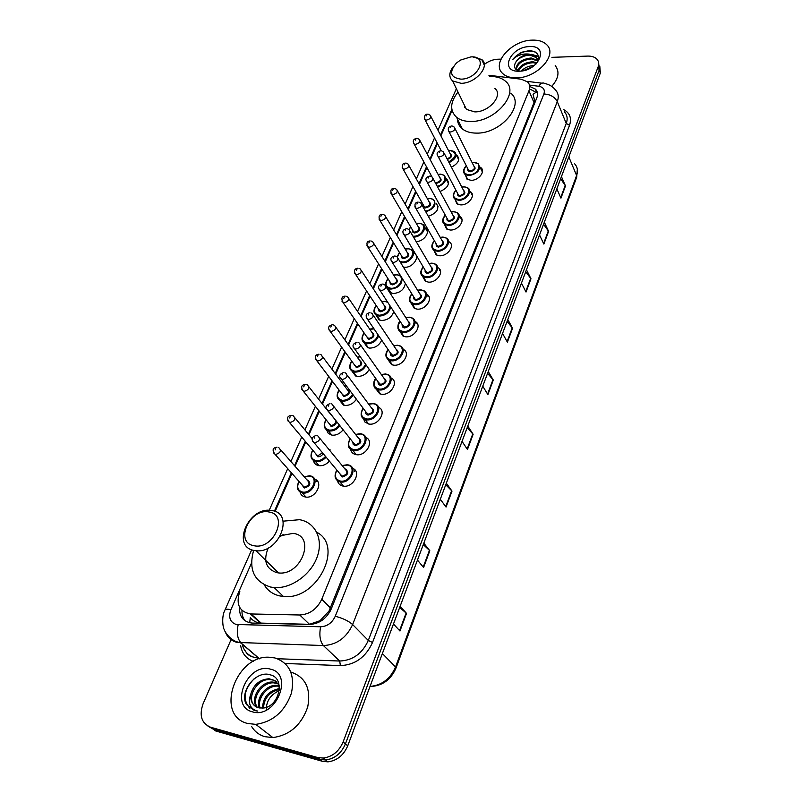 <?xml version="1.0" encoding="UTF-8"?>
<svg xmlns="http://www.w3.org/2000/svg" width="802" height="802" viewBox="0 0 802 802"><rect width="100%" height="100%" fill="white"/><g stroke="black" fill="none" stroke-linecap="round" stroke-linejoin="round"><path stroke-width="1.2" d="M479.927 167.077L480.809 167.618C486.052 171.107 478.553 180.761 470.914 180.31L466.975 179.137L465.27 174.625M472.408 195.457L470.513 191.778C476.117 195.267 468.508 205.432 460.659 204.871L456.899 203.778L454.975 199.147M462.062 220.43L459.947 216.51C465.942 219.969 458.223 230.685 450.153 230.014L446.604 229.001L444.448 224.289M449.12 241.803C455.536 245.242 447.706 256.54 439.396 255.758L436.087 254.825L433.661 250.034M438.022 267.708C444.869 271.086 436.94 283.036 428.388 282.114L425.331 281.281L422.634 276.399M426.624 294.244C433.942 297.542 425.922 310.173 417.11 309.121L414.333 308.389L411.336 303.427M414.935 321.422C422.744 324.609 414.644 338.003 405.551 336.79L403.075 336.168L399.777 331.136M403.055 349.321C411.215 352.499 403.005 366.524 393.702 365.161L391.556 364.639L387.927 359.547M390.925 377.963C399.366 381.15 391.035 395.767 381.551 394.243L379.767 393.832L375.797 388.689M378.474 407.316C387.226 410.514 378.765 425.762 369.09 424.068L365.06 422.193L363.356 418.594M365.682 437.421C374.765 440.609 366.193 456.559 356.309 454.674L355.326 454.473C352.669 453.671 351.096 451.937 350.614 449.29M352.539 468.308C361.983 471.456 353.291 488.167 343.186 486.092L342.634 485.982C339.847 485.26 338.153 483.536 337.542 480.809M427.466 231.758L425.26 227.898C431.245 231.096 424.128 241.783 416.118 241.532M414.093 253.161C420.689 256.419 412.809 268.068 404.519 267.226L403.346 267.076M405.341 283.397C404.248 289.522 400.198 292.9 393.17 293.532L389.501 292.229M393.762 311.567C391.837 317.211 387.757 320.178 381.541 320.489L379.095 319.878L376.008 315.046M438.153 206.846L436.148 203.207C439.837 208.61 437.23 212.971 428.308 216.299M456.258 154.946L457.14 155.478C460.258 159.618 458.343 163.518 451.426 167.167M445.882 178.565L446.774 179.077C450.173 183.788 447.937 187.929 440.057 191.498M381.702 340.168C379.286 345.361 375.256 348.008 369.632 348.098L367.486 347.587L364.098 342.695M369.241 369.361C366.504 374.123 362.564 376.469 357.421 376.399L355.597 375.978L351.908 371.055M356.379 399.216C353.431 403.536 349.602 405.601 344.9 405.411L343.426 405.09L339.406 400.128M343.106 429.792C340.038 433.661 336.359 435.456 332.068 435.165L328.339 433.451L326.604 429.962M328.088 448.338L332.058 453.27M329.411 461.12C326.304 464.528 322.805 466.052 318.905 465.681L318.193 465.541C315.577 464.819 314.013 463.165 313.492 460.579M314.554 479.135C324.229 481.912 315.487 499.145 305.392 496.999L305.091 496.939C302.364 496.298 300.68 494.654 300.038 492.007M404.288 350.073L403.596 350.263M416.86 322.895L416.068 323.206M428.819 296.329L428.108 296.68M440.298 270.364L439.757 270.685M265.903 561.791L266.184 560.819M464.408 106.887L464.879 106.205M249.703 622.763L250.274 617.61C252.931 620.858 256.359 622.693 260.56 623.104L309.472 624.307L320.018 620.708L329.01 611.094L534.012 102.606L534.613 100.601L533.069 94.325L536.478 91.989M239.828 591.425C235.658 604.117 239.186 611.625 250.404 613.941L299.758 614.994C309.642 614.412 316.98 609.159 321.772 599.224L528.949 90.806C530.322 87.207 529.871 84.24 527.576 81.894L521.36 79.228L488.909 75.278M452.057 110.465L440.879 135.809M437.471 143.538L430.273 159.839M426.885 167.518L419.426 184.43M416.058 192.059L408.308 209.613M404.97 217.182L396.94 235.387M393.622 242.906L385.281 261.803M381.993 269.251L373.341 288.86M370.083 296.259L361.1 316.589M357.862 323.928L348.559 345.02M345.341 352.309L335.697 374.183M332.499 381.411L322.494 404.088M319.326 411.276L308.95 434.774M305.803 441.922L295.056 466.273M291.918 473.391L275.106 511.486M443.566 166.806L441.862 163.578M387.797 289.572L387.647 288.058M551.906 57.343L587.686 56.09C591.966 56 595.134 57.112 597.179 59.448C598.833 61.533 599.144 64.02 598.102 66.927L343.116 741.95C338.985 751.464 332.349 756.837 323.216 758.07L317.602 757.519L210.575 727.224C201.492 723.294 198.996 715.474 203.086 703.755L231.397 638.883M484.067 64.641C488.187 61.333 492.699 59.528 497.621 59.238L500.979 59.127M598.102 66.927L599.224 69.985L598.673 62.997L599.224 69.985L345.431 743.895C341.311 753.389 334.705 758.742 325.602 759.975L319.998 759.414L213.172 729.108L207.989 726.171M239.557 607.214C239.166 616.568 243.287 621.851 251.938 623.064L309.442 624.467C319.296 623.926 326.584 618.703 331.326 608.788L536.779 97.964C538.122 94.395 537.661 91.448 535.405 89.102L529.721 86.456M245.191 620.888C242.866 618.091 241.803 614.603 241.983 610.442M530.844 89.543L537.44 93.052M599.786 66.055L600.337 73.022L599.224 69.985L345.431 743.895C341.311 753.389 334.705 758.742 325.602 759.975L319.998 759.414L213.172 729.108L210.575 727.224M600.337 73.022L347.727 745.83C343.637 755.294 337.04 760.637 327.958 761.86L322.374 761.298L215.758 730.993L213.172 729.108M446.333 483.205L451.997 491.115L446.052 507.085L440.298 499.275M423.807 543.195L429.822 550.743L423.586 567.515L417.471 560.077M400.128 606.252L406.524 613.38L399.967 631.014L393.461 624.006M507.796 319.517L512.558 328.269L507.395 342.163L502.553 333.472M526.463 269.773L530.974 278.755L526.032 292.038L521.45 283.126M544.327 222.194L548.598 231.357L543.866 244.079L539.535 234.966M561.44 176.62L565.48 185.964L560.949 198.154L556.849 188.861M467.787 426.052L473.13 434.283L467.466 449.511L462.042 441.371M488.258 371.557L493.3 380.058L487.887 394.604L482.764 386.163M487.586 373.321L493.3 380.058M467.165 427.717L473.13 434.283M560.648 178.736L565.48 185.964M543.566 224.229L548.598 231.357M525.731 271.738L530.974 278.755M507.085 321.381L512.558 328.269M399.667 607.485L406.524 613.38M423.286 544.588L429.822 550.743M445.752 484.739L451.997 491.115M354.484 471.536L355.075 470.102M516.488 77.864C510.473 77.964 505.872 76.511 502.684 73.513C490.974 63.398 511.656 40.27 532.197 40.13C538.733 39.92 543.656 41.534 546.944 44.952C557.821 55.168 536.819 78.085 516.488 77.864M516.989 70.165L518.272 69.112M529.51 46.586C549.821 45.082 539.285 71.137 519.265 71.198C499.034 72.28 509.982 46.737 529.51 46.586M536.207 63.849C540.638 56.16 538.413 51.729 529.531 50.566L520.638 52.481L512.528 59.689C517.029 55.188 522.703 53.343 529.551 54.165L536.287 56.772L536.678 57.734L529.952 55.117C523.104 55.538 518.222 58.165 515.295 63.007C518.092 57.854 522.844 54.907 529.551 54.165M537.47 58.867L536.678 57.734M537.681 61.483L536.287 56.772M537.721 61.012L531.536 58.927C522.533 59.919 517.44 63.498 516.267 69.684M537.731 60.451L531.135 57.975C521.521 59.188 516.458 62.997 515.957 69.413M536.608 63.288L533.109 62.716C526.152 63.147 521.26 65.834 518.443 70.787M537.029 62.666L532.718 61.764C525.26 62.315 520.277 65.233 517.771 70.546M532.899 66.546L522.964 70.766M534.282 65.533C529.019 65.704 524.708 67.538 521.35 71.037M515.295 63.007C513.46 67.508 515.125 70.225 520.267 71.147M555.215 65.594C559.816 71.518 558.653 78.456 551.716 86.405M538.523 56.441L531.195 54.285M526.884 63.809L524.348 64.952M525.881 59.819L522.212 61.473M538.583 56.812L533.551 54.907M524.739 55.879L520.217 57.924M535.175 51.95C526.202 49.774 518.643 52.351 512.528 59.689M461.02 79.157C450.353 77.614 448.799 72.27 456.338 63.117L460.428 60.11L470.904 56.892C488.769 55.619 478.573 79.177 461.02 79.157M472.779 56.932L481.731 59.508C490.583 66.115 475.616 83.518 461.09 83.308L452.599 80.942C448.669 77.213 448.93 72.421 453.381 66.566M463.636 103.669L466.433 109.413L474.804 111.889C489.09 112.28 503.646 95.117 494.884 88.421M464.619 107.288L465.08 106.616M489.471 76.511L490.012 76.491C496.598 76.37 501.761 77.954 505.501 81.243C520.308 92.811 495.185 122.225 470.694 121.453C464.829 121.453 460.127 120.079 456.609 117.343C449.601 110.656 450.062 102.215 457.992 92.029M510.784 93.142C525.531 104.761 500.689 134.004 476.368 133.112C470.543 133.082 465.872 131.688 462.363 128.932C459.195 126.315 457.531 122.967 457.381 118.886M254.023 545.721C234.004 542.583 249.853 507.706 268.981 511.997C289.181 514.443 273.662 550.272 254.023 545.721M254.244 550.493C230.926 546.804 248.75 506.262 271.327 510.483L271.918 510.573C294.795 513.2 279.216 553.721 255.958 550.733L254.244 550.493M293.021 533.38L280.54 535.746M268.249 547.956C263.056 560.608 265.893 568.849 276.76 572.658L278.434 572.909C301.271 576.037 316.068 536.247 293.602 533.47M266.184 562.944L266.625 561.26M283.086 521.18L299.527 519.686C315.256 522.292 323.657 539.185 317.181 556.959C310.915 574.753 290.885 589.019 274.154 587.555L270.575 587.044C254.064 581.681 248.419 569.46 253.643 550.372M316.77 532.267C344.299 546.132 316.85 600.848 283.397 596.447L279.838 595.926C272.88 594.342 267.678 590.643 264.229 584.818M280.008 536.678L283.176 534.593M247.688 723.494C214.274 715.564 235.908 654.272 269.763 657.279L274.966 657.961C289.552 663.023 295.046 674.743 291.447 693.118C284.87 711.474 272.981 721.88 255.758 724.356L247.688 723.494M291.216 672.176C305.612 677.239 311.116 688.828 307.727 706.933C301.412 724.998 289.783 735.213 272.86 737.579L264.901 736.687C259.156 735.003 254.725 731.604 251.607 726.502M276.7 681.911L272.891 680.036L270.084 679.595C256.54 678.362 245.723 699.023 254.996 706.061M279.176 685.279L274.986 680.577L269.101 678.763C259.708 679.454 253.622 684.577 250.815 694.121C250.144 701.189 252.7 705.74 258.485 707.755L262.755 708.066C279.056 707.414 285.893 678.452 270.585 674.923C256.129 669.55 238.816 692.066 246.465 704.577L254.404 710.572L257.592 711.053L254.906 710.221C249.402 707.153 248.039 701.79 250.815 694.121M278.374 683.895L273.983 682.883C261.833 681.78 251.076 698.983 257.332 707.374M277.993 683.364L273.011 682.061C260.52 680.928 249.703 698.973 256.71 707.103M279.327 686.291L277.843 686.141C267.036 685.169 256.72 699.113 260.129 708.066M279.236 685.66L276.88 685.329C265.733 684.317 255.277 699.083 259.387 707.955M279.387 689.439C269.442 691.966 264.149 698.151 263.487 707.996M279.427 688.557C268.48 690.883 262.866 697.389 262.575 708.086M270.324 669.129C294.354 673.66 275.948 719.193 252.53 711.855C228.76 706.301 247.648 662.241 270.324 669.129M266.254 710.392C266.104 701.299 270.434 694.722 279.266 690.632M273.292 676.176L273.933 676.597M254.114 678.793C243.828 689.65 242.394 699.494 249.803 708.326M535.696 100.651L534.613 100.601M536.608 91.949L537.139 91.829M330.103 611.365L329.01 611.094M319.908 621.71L320.018 620.708M534.012 102.606L528.949 90.806M330.514 608.026L321.772 599.224M309.472 624.307L299.758 614.994M261.161 623.134L251.006 613.961M455.947 89.644L456.418 88.801M251.517 563.024L230.906 609.69C228.249 617.269 230.014 622.202 236.209 624.477L320.599 626.783C327.216 626.422 332.098 622.923 335.256 616.267L543.896 93.984C545.19 89.744 543.465 87.167 538.733 86.255L529.48 85.102M538.733 86.255C540.779 83.187 542.844 82.295 544.939 83.548C549.39 84.511 552.919 86.676 555.535 90.055C558.403 93.152 558.984 97.002 557.29 101.623L352.629 624.558C346.384 637.901 336.639 644.898 323.386 645.55L237.121 642.422C231.347 640.918 227.397 637.369 225.262 631.786M242.144 643.896C243.748 651.064 247.958 655.605 254.775 657.5L258.635 658.031L241.031 642.943C237.402 638.863 236.44 632.788 238.164 624.718M563.465 109.503C569.861 112.861 571.876 118.125 569.52 125.302L372.519 642.482C365.752 657.269 355.045 664.968 340.379 665.6L285.171 663.475M253.432 661.419C246.244 658.773 241.973 653.429 240.61 645.399M240.359 642.913L240.339 642.252M317.602 757.519L322.374 761.298M343.116 741.95L347.727 745.83M242.896 646.402L242.765 644.427M543.896 93.984C550.262 94.345 554.723 96.892 557.29 101.623L566.242 123.438C567.886 118.856 567.285 115.007 564.438 111.899M320.599 626.783C319.076 635.104 320.008 641.359 323.386 645.55L339.707 661.028C352.74 660.457 362.263 653.61 368.288 640.477L566.242 123.438L569.52 125.302M277.492 658.733L339.707 661.028L340.379 665.6M335.256 616.267C342.695 618.162 348.489 620.928 352.629 624.558L368.288 640.477L372.519 642.482M451.837 109.413L440.498 135.077M437.08 142.806L429.882 159.117M426.494 166.796L419.025 183.708M415.657 191.337L407.897 208.901M404.559 216.47L396.509 234.685M393.191 242.204L384.84 261.101M381.551 268.56L372.89 288.169M369.622 295.567L360.639 315.918M357.401 323.256L348.078 344.359M344.86 351.637L335.196 373.521M332.008 380.76L321.983 403.446M318.815 410.624L308.429 434.143M305.271 441.29L294.514 465.661M291.367 472.779L274.394 511.215M259.206 658.913L258.635 658.031M243.567 648.307L246.805 653.299C247.557 653.861 249.161 657.008 258.424 658.021L240.821 642.933L236.369 641.66C228.61 638.703 224.129 630.412 224.139 629.349C223.046 628.076 221.232 616.778 224.991 609.951C225.562 609.059 227.537 608.969 230.906 609.69M330.013 449.461L329.642 450.323M316.72 480.398L316.168 481.681M568.829 156.941L576.618 175.508L576.698 177.222L396.028 668.026L395.546 666.963L576.618 175.508C578.202 170.916 577.55 167.037 574.673 163.869M370.023 686.432C381.862 685.329 390.363 678.843 395.546 666.963L382.374 653.55M370.604 686.412L369.872 686.833M487.586 394.093L492.969 379.617M507.105 341.642L512.247 327.807M525.761 291.507L530.683 278.284M543.606 243.537L548.317 230.886M560.708 197.593L565.209 185.473M467.145 449.03L472.789 433.852M445.712 506.623L451.636 490.694M423.215 567.074L429.441 550.332M399.576 630.603L406.133 612.999M450.784 150.415L454.564 151.628C457.491 155.558 455.656 159.227 449.06 162.646M448.679 161.924C456.709 156.811 457.32 153.032 450.503 150.586L448.619 150.786M428.188 114.215L430.273 115.318C431.416 117.573 430.143 119.157 426.453 120.099L424.99 119.698L424.368 118.656M426.373 115.899L426.764 115.037L426.373 115.899M446.995 158.696C450.373 157.643 451.476 156.089 450.293 154.024L430.905 116.531M450.112 153.673C452.609 155.708 451.706 157.633 447.396 159.458M440.619 174.255L444.138 175.277C447.336 179.778 445.16 183.688 437.621 186.996M437.21 186.254C445.471 184.63 448.067 174.084 440.228 174.305L438.153 174.525M439.717 177.453C442.343 179.929 441.19 181.934 436.268 183.447L435.656 183.377M435.105 182.375L436.248 182.625C439.937 181.733 441.16 180.119 439.907 177.803L420.007 140.701M417.321 138.375L419.316 139.418C420.569 141.733 419.296 143.378 415.506 144.34L414.103 143.969L413.411 142.856M415.406 140.109L415.807 139.227L415.406 140.109M430.103 198.515L433.451 199.457C436.91 204.67 434.353 208.791 425.772 211.808M425.331 211.026C434.123 210.515 438.303 198.435 429.702 198.575L427.436 198.816M429.08 201.773C431.827 204.32 430.684 206.375 425.651 207.929C423.737 207.718 422.975 206.746 423.366 205.011M423.556 205.362L424.328 206.736L425.631 207.106C429.421 206.174 430.644 204.51 429.281 202.124L408.85 165.463M406.193 163.117L408.088 164.089C409.451 166.475 408.188 168.169 404.288 169.162L402.965 168.821L402.203 167.648M404.188 164.901L404.599 163.989L404.188 164.901M421.702 202.064L420.849 203.076C422.393 205.593 421.13 207.377 417.02 208.42L415.727 208.089L414.834 206.766M419.346 223.327L422.504 224.209C428.308 227.287 421.03 237.643 413.451 237.021M412.95 236.159L413.401 236.189C422.453 236.861 428.218 223.407 418.935 223.417L416.459 223.678M418.193 226.675C421.06 229.282 419.927 231.377 414.794 232.981C412.89 232.75 412.118 231.768 412.489 230.014M412.689 230.354L413.551 231.818L414.774 232.149C418.664 231.187 419.877 229.472 418.393 227.016L397.431 190.816M394.805 188.45L396.589 189.362C398.073 191.808 396.81 193.553 392.81 194.595L390.714 193.041M392.699 190.285L393.12 189.362L392.699 190.285M439.346 269.993L439.957 269.632M410.744 227.036L409.05 229.583M408.338 248.74L411.286 249.542C417.491 252.58 410.063 263.527 402.263 262.745L400.499 262.444M399.807 261.312L402.243 261.913C411.366 262.705 417.271 248.921 407.917 248.831L405.221 249.131M407.035 252.159C410.043 254.815 408.92 256.981 403.667 258.625C401.772 258.384 401.01 257.372 401.361 255.597M401.571 255.948L402.514 257.492L403.647 257.793C407.657 256.79 408.86 255.026 407.246 252.5L385.722 216.781M383.135 214.415L384.8 215.247C386.414 217.763 385.16 219.568 381.04 220.64L378.955 219.046M380.92 216.299L381.351 215.347L380.92 216.299M427.687 295.988L428.358 295.657M399.526 252.59L397.421 257.071M397.07 274.755L400.93 276.299M402.073 278.124C402.223 284.429 398.484 288.078 390.845 289.101L388.288 288.439L385.812 285.432M388.038 278.775C384.679 283.858 385.612 287.016 390.825 288.259C400.008 289.171 406.053 275.056 396.629 274.865L393.692 275.196M395.607 278.244C398.764 280.971 397.662 283.186 392.288 284.89L390.283 283.928L389.962 281.813M390.183 282.144L391.216 283.778L392.268 284.048C396.388 283.006 397.571 281.181 395.827 278.595L373.732 243.397M371.186 241.021L372.709 241.773C374.464 244.359 373.221 246.214 368.98 247.347L366.895 245.713M368.85 242.966L369.291 241.983L368.85 242.966M415.637 322.524L416.258 322.284M385.521 301.392L387.396 301.783M390.754 306.945C389.331 312.61 385.461 315.657 379.156 316.098L376.85 315.517L374.133 312.369M376.268 305.592C372.99 310.735 373.943 313.953 379.125 315.246C385.682 314.605 389.291 311.417 389.942 305.692M387.737 302.304L385.08 301.522L381.882 301.903M383.897 304.971C387.206 307.747 386.123 310.023 380.619 311.798L378.624 310.805L378.293 308.65M378.514 308.991L380.599 310.945C384.84 309.853 386.013 307.968 384.118 305.311L361.431 270.675M358.935 268.289L360.309 268.961C362.213 271.617 360.98 273.532 356.619 274.715L354.534 273.041M356.479 270.294L356.93 269.292L356.479 270.294M378.694 335.747C376.609 340.92 372.77 343.587 367.166 343.747L365.151 343.266L362.163 339.968M364.208 333.091C361.02 338.294 361.993 341.562 367.146 342.895C372.74 342.644 376.369 339.938 378.043 334.785M374.083 328.96L369.772 329.261M371.887 332.349C375.376 335.186 374.303 337.522 368.669 339.366L366.334 336.168M366.564 336.499L368.649 338.504C373.02 337.351 374.173 335.416 372.118 332.69L348.83 298.645M346.374 296.259L347.587 296.84C349.652 299.567 348.439 301.542 343.938 302.775L341.863 301.081M343.797 298.324L344.258 297.301L343.797 298.324M366.183 365.07C363.697 369.772 359.928 372.118 354.885 372.098L353.171 371.707L349.913 368.268M351.837 361.271C348.75 366.534 349.752 369.852 354.855 371.236C359.807 371.206 363.386 368.87 365.582 364.218M359.577 360.409C363.236 363.296 362.193 365.702 356.429 367.617L354.073 364.359M354.314 364.689L356.399 366.755C360.9 365.542 362.033 363.537 359.817 360.75L335.888 327.326M333.492 324.95L334.534 325.432C336.77 328.229 335.567 330.274 330.935 331.567L328.87 329.833M330.775 327.076L331.256 326.023L330.775 327.076M360.288 356.79L357.351 357.311M353.251 395.035C350.514 399.276 346.855 401.321 342.294 401.16L340.9 400.86L337.341 397.291M339.156 390.183C336.178 395.486 337.211 398.865 342.264 400.298C346.695 400.409 350.163 398.404 352.669 394.253M346.945 389.181L347.076 389.191C350.775 392.198 349.702 394.654 343.868 396.579L341.512 393.281M341.762 393.612L343.837 395.707C348.469 394.434 349.592 392.368 347.196 389.511L322.625 356.76M320.269 354.384L321.131 354.775C323.547 357.632 322.364 359.747 317.592 361.111L315.527 359.346M317.422 356.579L317.913 355.497L317.422 356.579M346.213 385.622L344.609 386.063M339.898 425.712C337.02 429.481 333.512 431.225 329.371 430.975L324.459 427.065M326.153 419.837C323.276 425.2 324.349 428.619 329.341 430.093C333.311 430.323 336.629 428.619 339.306 424.97M336.71 421.662C335.978 424.639 334.073 426.183 330.995 426.283L328.63 422.935M328.88 423.266L330.965 425.411C334.254 425.07 335.848 423.416 335.747 420.438M306.705 384.599L307.377 384.89C309.973 387.817 308.81 389.993 303.898 391.436L301.843 389.652M303.717 386.865L304.219 385.752L303.717 386.865M334.825 419.266L327.547 410.504M325.963 445.832L328.158 448.508M326.103 457.14C323.176 460.418 319.848 461.892 316.118 461.551L311.246 457.611M312.81 450.273C310.053 455.686 311.156 459.145 316.088 460.669C319.627 460.98 322.765 459.566 325.512 456.418M323.156 453.581C321.863 455.807 320.078 456.869 317.782 456.759L315.407 453.371M315.677 453.691L317.752 455.877L322.504 452.799M292.78 415.616L293.241 415.817C296.038 418.804 294.895 421.05 289.833 422.574L287.788 420.759M289.642 417.962L290.154 416.819L289.642 417.962M310.434 475.937L309.913 475.827L310.434 475.937C320.449 477.681 312.489 494.994 302.524 492.929L297.692 488.979M299.106 481.531C296.489 486.984 297.612 490.483 302.484 492.037C312.098 493.992 319.306 477.16 309.402 476.077L304.339 476.899M307.046 480.007L307.687 480.047C311.397 483.476 310.244 486.132 304.229 488.027L301.843 484.619M302.123 484.939L304.189 487.135C309.251 485.621 310.294 483.355 307.326 480.328L280.64 449.782M278.474 447.486L278.725 447.586C281.713 450.624 280.6 452.95 275.387 454.564L273.352 452.729M275.176 449.902L275.708 448.739L275.176 449.902M474.433 162.595L478.263 163.738C481.21 169.553 478.112 173.533 468.949 175.668L465.24 174.575L463.656 172.129M466.343 165.854C462.513 170.786 463.386 173.783 468.939 174.846C478.072 175.267 483.405 162.395 474.062 162.636L472.228 162.806M473.741 165.814C476.308 168.32 475.135 170.315 470.223 171.778C468.208 171.588 467.426 170.615 467.867 168.851M468.057 169.212L468.719 170.515L470.213 170.956C473.882 170.094 475.125 168.5 473.922 166.184L454.955 128.44M452.188 126.024L454.303 127.147C455.496 129.463 454.213 131.097 450.443 132.029L448.909 131.598C447.556 128.601 448.398 126.736 451.436 126.004M450.754 126.866L450.363 127.759L450.754 126.866M464.248 186.876L467.907 187.959C473.18 191.217 466.012 200.771 458.634 200.259L455.105 199.237L453.341 196.64M455.967 190.264C452.198 195.257 453.08 198.315 458.614 199.437C467.817 199.959 473.27 186.786 463.867 186.936L461.842 187.127M463.426 190.164C466.122 192.741 464.949 194.786 459.937 196.3C457.922 196.079 457.14 195.086 457.561 193.292M457.762 193.663L458.493 195.046L459.917 195.467C463.696 194.575 464.929 192.931 463.616 190.535L444.148 153.232M441.401 150.786L443.426 151.849C444.729 154.235 443.446 155.909 439.566 156.871L438.113 156.48L437.391 155.297M439.887 151.658L439.486 152.57L439.887 151.658M453.822 211.728L457.29 212.741C462.924 215.979 455.656 226.044 448.067 225.432L444.729 224.48L442.774 221.733M445.341 215.247C441.631 220.309 442.534 223.417 448.057 224.6C457.32 225.232 462.904 211.748 453.421 211.808L451.195 212.019M452.869 215.096C455.686 217.743 454.533 219.838 449.401 221.382C447.396 221.151 446.604 220.129 447.025 218.314M447.225 218.685L448.037 220.169L449.391 220.55C453.27 219.618 454.493 217.923 453.07 215.467L433.07 178.615M430.353 176.159L432.268 177.142C433.702 179.608 432.418 181.332 428.428 182.335L427.055 181.964L426.253 180.721M428.749 177.062L428.348 177.994L428.749 177.062M443.145 237.171L446.413 238.104C452.438 241.312 445.06 251.938 437.25 251.206L434.133 250.344L431.967 247.427M434.453 240.841C430.814 245.953 431.747 249.131 437.24 250.364C446.564 251.116 452.288 237.312 442.734 237.262L440.288 237.502M442.042 240.62C445.01 243.327 443.867 245.472 438.624 247.076C436.629 246.826 435.827 245.773 436.228 243.938M436.438 244.299L437.341 245.883L438.604 246.234C442.594 245.262 443.817 243.517 442.253 240.981L421.722 204.63M417.341 203.086L416.92 204.039L417.341 203.086M432.208 263.236L435.245 264.069C441.691 267.226 434.213 278.454 426.183 277.612L423.296 276.83L420.9 273.763M423.306 267.056C419.747 272.239 420.689 275.467 426.163 276.76C435.556 277.632 441.421 263.487 431.797 263.337L429.11 263.607M430.955 266.755C434.072 269.522 432.94 271.738 427.576 273.392C425.591 273.111 424.789 272.048 425.17 270.184M425.381 270.545L426.383 272.219L427.556 272.54C431.666 271.527 432.869 269.723 431.175 267.116L410.093 231.297M407.436 228.801L409.1 229.623C410.814 232.229 409.551 234.074 405.321 235.166L403.145 233.462M405.642 229.763L405.221 230.745L405.642 229.763M421.01 289.923L423.797 290.665C430.674 293.753 423.115 305.632 414.834 304.65L412.208 303.968L409.561 300.73M411.887 293.913C408.398 299.166 409.371 302.454 414.814 303.798C424.278 304.8 430.273 290.304 420.579 290.043L417.642 290.354M419.596 293.522C422.865 296.359 421.752 298.625 416.258 300.339C414.283 300.048 413.481 298.956 413.852 297.071M414.063 297.432L415.175 299.206L416.238 299.487C420.479 298.424 421.672 296.56 419.807 293.883L398.163 258.635M395.556 256.119L397.07 256.861C398.935 259.537 397.692 261.442 393.331 262.575L391.145 260.84M393.652 257.121L393.211 258.124L393.652 257.121M409.531 317.271L412.038 317.923C419.386 320.9 411.747 333.492 403.205 332.369L400.87 331.787L397.952 328.389M400.178 321.452C396.779 326.755 397.782 330.113 403.185 331.507C412.709 332.64 418.865 317.782 409.1 317.412L405.882 317.762M407.937 320.96C411.386 323.848 410.293 326.183 404.669 327.968C402.704 327.647 401.892 326.534 402.243 324.63M402.474 324.98L404.649 327.106C409.01 325.993 410.183 324.058 408.168 321.311L385.932 286.665M383.366 284.139L384.719 284.79C386.754 287.537 385.521 289.502 381.03 290.695L378.855 288.92M381.351 285.181L380.91 286.204L381.351 285.181M397.772 345.311L399.977 345.852C407.817 348.71 400.108 362.053 391.276 360.78L389.261 360.298L386.043 356.74M388.168 349.682C384.87 355.055 385.892 358.464 391.256 359.908C400.85 361.191 407.165 345.963 397.321 345.462L393.822 345.862M395.987 349.081C399.617 352.018 398.544 354.424 392.779 356.278C390.825 355.938 390.013 354.805 390.343 352.88M390.584 353.231L392.759 355.416C397.261 354.233 398.414 352.238 396.218 349.431L373.381 315.427M370.855 312.88L372.048 313.442C374.253 316.259 373.04 318.294 368.409 319.547L366.233 317.732M368.74 313.963L368.278 315.016L368.74 313.963M385.712 374.053L387.587 374.494C395.937 377.181 388.168 391.356 379.055 389.922L377.371 389.531L373.842 385.822M375.857 378.644C372.659 384.078 373.712 387.546 379.035 389.04C388.689 390.464 395.165 374.845 385.251 374.223L381.441 374.684M383.717 377.912C387.546 380.91 386.504 383.376 380.589 385.321C378.654 384.96 377.842 383.807 378.143 381.862M378.394 382.203L380.569 384.439C385.211 383.196 386.333 381.14 383.968 378.263L360.499 344.93M358.033 342.384L359.035 342.845C361.431 345.732 360.238 347.837 355.456 349.161L353.281 347.306M355.787 343.507L355.306 344.589L355.787 343.507M374.875 403.867L373.311 403.486L374.875 403.867C383.747 406.363 375.938 421.421 366.514 419.807L365.201 419.516L361.331 415.657M363.216 408.358C360.128 413.852 361.221 417.381 366.494 418.915C376.218 420.499 382.865 404.469 372.87 403.727L368.74 404.248M371.136 407.486L371.286 407.506C375.135 410.624 374.073 413.16 368.088 415.105C366.173 414.714 365.351 413.541 365.632 411.586M365.892 411.927L368.068 414.213C372.85 412.9 373.953 410.774 371.386 407.827L347.276 375.216M344.86 372.679L345.662 373.03C348.258 375.988 347.086 378.163 342.153 379.567L339.988 377.682M342.484 373.842L342.003 374.945L342.484 373.842M360.659 433.772L361.802 434.012C371.236 436.268 363.396 452.278 353.652 450.473L348.499 446.283M350.253 438.864C347.286 444.418 348.409 447.987 353.622 449.581C363.416 451.325 370.233 434.874 360.168 433.982L355.687 434.594M358.213 437.832L358.534 437.862C362.404 441.13 361.311 443.727 355.266 445.661L353.221 444.468L352.8 442.092M353.06 442.423L355.236 444.769C360.168 443.376 361.251 441.18 358.474 438.173L333.692 406.313M331.336 403.777L331.928 404.038C334.725 407.055 333.582 409.311 328.499 410.784L326.344 408.87M328.83 404.99L328.329 406.133L328.83 404.99M342.213 465.651L348.389 464.949C358.384 466.934 350.524 483.957 340.439 481.952L339.918 481.852C334.745 479.817 333.732 475.907 336.87 470.102M336.94 470.193C334.103 475.797 335.266 479.416 340.409 481.05C350.273 482.964 357.271 466.072 347.126 465.04L342.294 465.741M344.95 468.98L345.462 469.02C349.331 472.438 348.208 475.105 342.103 477.03L339.617 473.421M339.898 473.751L342.073 476.127C347.146 474.644 348.198 472.378 345.221 469.32L319.737 438.243M317.442 435.737L317.813 435.897C320.83 438.975 319.707 441.3 314.464 442.864L312.319 440.93M314.795 437L314.284 438.173L314.795 437M480.809 167.618L482.523 171.057M457.14 155.478L458.784 158.686M446.774 179.077L448.589 182.485M260.56 623.104L250.404 613.941M456.378 88.721L437.962 130.175M323.216 758.07L327.958 761.86M242.364 644.086L243.347 647.745M542.012 83.187L526.944 81.353M434.524 137.914L427.276 154.245M423.857 161.934L416.338 178.886M412.94 186.525L405.13 204.119M401.762 211.708L393.662 229.963M390.323 237.492L381.912 256.429M378.594 263.908L369.872 283.557M366.584 290.976L357.532 311.366M354.263 318.725L344.87 339.878M341.632 347.176L331.898 369.12M328.67 376.369L318.574 399.115M315.376 406.323L304.91 429.902M301.732 437.07L290.885 461.501M287.717 468.639L269.211 510.333M251.698 549.771L224.991 609.951M536.728 92.23L535.405 89.102M396.028 668.026C390.855 679.906 382.173 686.071 369.983 686.542M577.34 169.202L576.698 177.222M452.599 80.942L466.433 109.413M456.609 117.343L462.363 128.932M481.731 59.508L484.268 65.092M274.154 587.555L283.397 596.447M255.958 550.733L278.434 572.909M269.101 678.763L270.084 679.595M273.011 682.061L273.983 682.883M276.88 685.329L277.843 686.141M255.758 724.356L272.86 737.579M456.107 154.636L458.714 159.718M427.446 114.195C424.96 114.105 424.138 115.939 424.99 119.698L441.21 150.696M450.634 150.415L448.549 150.656M444.138 175.277L440.509 174.134M445.842 178.475L448.518 183.508M416.529 138.345C413.261 139.177 412.449 141.052 414.103 143.969L431.967 176.871M440.358 174.134L438.082 174.395M433.451 199.457L430.012 198.395M423.596 205.422L402.965 168.821C401.591 165.322 402.383 163.407 405.351 163.077M429.852 198.395L427.356 198.675M421.621 201.924L420.709 202.956M422.504 224.209L419.256 223.227M412.729 230.415L391.556 194.274C390.183 190.465 390.965 188.51 393.902 188.4M419.085 223.217L416.378 223.537M410.654 226.876L408.86 229.432M411.286 249.542L408.258 248.64M401.612 256.008L379.877 220.36C378.303 216.53 379.075 214.525 382.183 214.345M408.078 248.63L405.13 248.991M399.426 252.429L397.11 256.881M399.787 275.467L396.99 274.665M390.223 282.214L367.917 247.086C366.123 243.237 366.875 241.191 370.173 240.931M387.937 278.605C384.8 283.056 384.91 286.334 388.288 288.439L391.326 293.191M396.8 274.655L393.602 275.046M387.386 301.752L385.451 301.321M378.554 309.051L355.657 274.484C353.632 270.795 354.374 268.69 357.862 268.189M376.158 305.432C373.03 310.073 373.261 313.432 376.85 315.517L379.978 320.209M385.251 301.301L381.782 301.742M366.604 336.559L343.096 302.585C341.01 298.474 341.722 296.329 345.241 296.128M364.088 332.91C360.99 337.762 361.341 341.211 365.151 343.266L368.369 347.878M373.421 328.599L369.662 329.101M354.364 364.76L330.213 331.406C327.557 327.958 328.249 325.752 332.289 324.79M351.707 361.1C348.649 366.163 349.131 369.702 353.171 371.707L356.479 376.248M360.118 356.559L357.231 357.141M341.802 393.662L317.001 360.99C314.384 356.91 315.056 354.644 319.006 354.203M339.025 390.003C336.008 395.296 336.629 398.915 340.9 400.86L344.309 405.321M346.063 385.431L344.489 385.902M328.93 423.326L303.447 391.346C300.58 387.236 301.221 384.91 305.382 384.389M309.001 386.955L326.374 409.01M326.003 419.657C323.046 425.19 323.828 428.89 328.329 430.754L331.848 435.135M315.727 453.752L289.532 422.514C286.404 418.413 287.026 416.037 291.387 415.376M295.006 417.952L312.078 438.544M312.65 450.082C309.772 455.877 310.705 459.656 315.447 461.421L319.076 465.701M302.174 484.989L275.236 454.533C271.928 450.193 272.52 447.747 277.021 447.215M298.945 481.34C296.159 487.385 297.251 491.235 302.234 492.879L305.973 497.07M309.652 475.776L304.179 476.719M467.857 179.658L465.24 174.575C462.684 172.38 463.025 169.422 466.263 165.703M472.157 162.666L474.193 162.465M448.909 131.598L468.087 169.272M479.867 166.966L482.433 172.109M478.263 163.738L474.333 162.465M457.782 204.269L455.105 199.237C452.358 197.011 452.619 193.974 455.887 190.104M461.762 186.986L463.997 186.756M457.792 193.723L438.113 156.48C436.168 153.814 437 151.899 440.599 150.756M467.907 187.959L464.147 186.756M447.496 229.462L444.729 224.48C441.812 222.244 441.982 219.116 445.25 215.096M451.115 211.868L453.571 211.618M447.255 218.745L427.055 181.964C424.95 179.267 425.762 177.312 429.501 176.119M457.29 212.741L453.731 211.618M436.97 255.257L434.133 250.344C431.005 248.099 431.085 244.871 434.363 240.68M440.198 237.352L442.884 237.071M436.468 244.359L415.727 208.089C414.213 204.44 415.015 202.445 418.133 202.094M420.829 203.066L419.035 202.154M446.413 238.104L443.055 237.071M426.213 281.682L423.296 276.83C419.957 274.585 419.927 271.266 423.205 266.886M429.01 263.447L431.947 263.126M425.421 270.605L404.128 234.856C401.922 231.718 402.704 229.673 406.474 228.72M435.245 264.069L432.128 263.146M415.215 308.75L412.208 303.968C408.649 301.732 408.499 298.324 411.777 293.743M417.541 290.194L420.749 289.833M414.103 297.492L392.238 262.314C389.862 259.096 390.624 257.001 394.534 256.028M423.797 290.665L420.94 289.843M403.957 336.499L400.87 331.787C396.098 330.404 398.063 322.284 400.058 321.271M405.782 317.592L409.271 317.181M402.514 325.041L380.058 290.474C377.471 287.256 378.213 285.111 382.283 284.028M412.038 317.923L409.471 317.201M392.439 364.93L389.261 360.298C385.231 357.652 384.83 354.043 388.048 349.492M393.712 345.692L397.501 345.221M390.624 353.291L367.557 319.356C365.161 315.687 365.882 313.482 369.712 312.75M399.977 345.852L397.722 345.241M380.649 394.083L377.371 389.531C372.278 388.639 373.421 379.968 375.717 378.454M381.321 374.504L385.441 373.973M378.434 382.263L354.745 349.01C351.877 346.123 352.569 343.857 356.82 342.223M387.587 374.494L385.672 373.993M368.569 423.987L365.201 419.516C360.639 417.792 359.938 414.002 363.075 408.168M368.599 404.068L373.07 403.456M365.933 411.987L341.592 379.446C338.484 376.589 339.146 374.273 343.587 372.489M356.198 454.664L352.72 450.283C347.908 448.679 347.035 444.809 350.103 438.664M355.547 434.403L360.389 433.702M353.111 442.483L328.088 410.714C324.72 407.927 325.361 405.541 330.003 403.566M361.802 434.012L360.629 433.732M343.507 486.132L339.918 481.852C334.825 480.017 333.772 476.057 336.78 469.992M342.133 465.551L347.366 464.739M339.938 473.802L314.224 442.824C310.875 439.526 311.487 437.08 316.048 435.486M348.389 464.949L347.617 464.779"/></g></svg>
